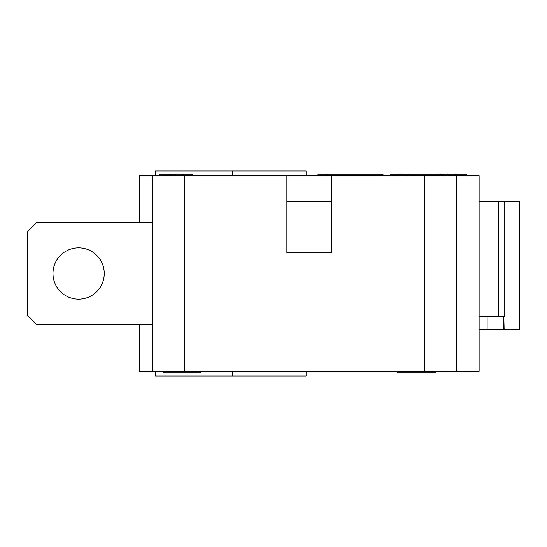 <?xml version="1.0" encoding="UTF-8"?>
<svg xmlns="http://www.w3.org/2000/svg" width="547" height="547" viewBox="0 0 547 547"><rect width="100%" height="100%" fill="white"/><g stroke="black" fill="none" stroke-linecap="round" stroke-linejoin="round"><path stroke-width="0.82" d="M504.129 329.567L503.596 329.567L503.862 318.354L504.129 329.567L519.65 329.567L519.65 201.412L504.751 201.412L504.751 316.754L498.344 316.754L498.344 201.412L504.751 201.412M479.117 329.567L503.596 329.567M510.036 201.412L510.036 329.567M152.305 222.232L36.964 222.232L27.35 231.846L27.35 315.154L36.964 324.768L152.305 324.768M52.984 273.5A25.634 25.634 0 0 1 91.431 251.299A25.634 25.634 0 0 1 91.431 295.701A25.634 25.634 0 0 1 52.984 273.5M479.117 201.412L498.344 201.412M479.117 316.754L498.344 316.754M286.874 175.778L331.735 175.778L331.735 252.673L286.874 252.673L286.874 175.778L139.492 175.778L139.492 222.232M318.915 175.778L318.915 174.178L318.005 174.178L318.005 175.778M318.751 175.778L318.751 174.178M441.559 175.778L441.559 174.178L390.114 174.178L390.114 175.778M440.479 175.778L440.479 174.178M438.044 175.778L438.044 174.178M431.364 175.778L431.364 174.178M408.609 175.778L408.609 174.178M401.997 175.778L401.997 174.178M399.631 175.778L399.631 174.178M398.421 175.778L398.421 174.178M442.667 175.778L442.667 174.178L441.559 174.178M466.304 175.778L466.304 174.178L442.639 174.178M382.996 175.778L382.996 174.178L318.915 174.178M441.689 175.778L441.689 174.178M398.284 175.778L398.284 174.178M441.655 175.778L441.655 174.178M192.154 175.778L192.154 174.178L159.437 174.178L159.437 175.778M176.934 175.778L176.934 174.178M163.15 175.778L163.15 174.178M456.348 175.778L456.348 174.178M454.277 175.778L454.277 174.178M449.183 175.778L449.183 174.178M139.492 324.768L139.492 371.222L479.117 371.222L479.117 175.778L331.735 175.778M306.101 175.778L306.101 170.972L155.512 170.972L155.512 175.778M331.735 201.412L286.874 201.412M435.569 371.222L435.569 372.822L397.122 372.822L397.122 371.222M163.868 371.222L163.868 372.822L200.366 372.822L200.366 371.222M164.497 371.222L164.497 372.822M199.737 371.222L199.737 372.822M155.512 371.222L155.512 376.028L306.101 376.028L306.101 371.222M152.305 175.778L152.305 371.222M456.69 175.778L456.69 371.222M487.124 316.754L487.124 329.567M503.356 316.754L503.356 329.567M419.952 175.778L419.952 174.178M327.434 175.778L327.434 174.178M183.341 175.778L183.341 174.178M171.437 175.778L171.437 174.178M447.631 175.778L447.631 174.178M232.407 175.778L232.407 170.972M184.346 175.778L184.346 371.222M424.65 175.778L424.65 371.222M232.407 371.222L232.407 376.028"/></g></svg>
